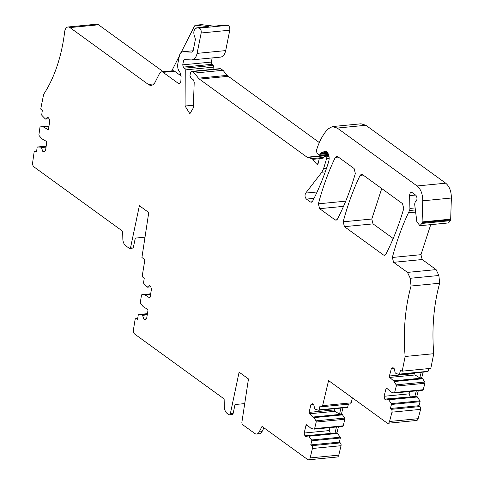 <?xml version="1.0" encoding="UTF-8"?>
<svg xmlns="http://www.w3.org/2000/svg" width="484" height="484" viewBox="0 0 484 484"><rect width="100%" height="100%" fill="white"/><g stroke="black" fill="none" stroke-linecap="round" stroke-linejoin="round"><path stroke-width="0.73" d="M141.963 294.665L150.681 293.818L142.03 294.665A1.041 0.611 -95.6 0 0 141.963 294.665A1.041 0.611 -95.6 0 0 141.467 295.331L140.348 302.197A1.041 0.611 -95.6 0 0 140.608 303.377L142.853 306.233A3.473 2.033 -95.6 0 0 143.439 306.777L147.487 309.324A1.041 0.611 -95.6 0 1 147.922 310.668L146.604 318.744L145.097 319.936L143.808 319.125L142.574 315.314L141.782 314.818L138.63 314.527A0.696 0.405 -95.6 0 0 138.255 314.969L137.553 319.283L136.561 318.66A2.087 1.222 -95.6 0 0 136.04 318.52A2.087 1.222 -95.6 0 0 135.054 319.845L133.433 329.731A3.473 2.033 -95.6 0 0 134.788 334.141L224.134 398.943L224.298 406.608A6.951 4.066 -95.6 0 0 227.135 413.427L228.817 414.649A2.087 1.222 -95.6 0 0 229.404 414.83A2.087 1.222 -95.6 0 0 230.366 413.632L239.102 372.154L248.467 378.948L241.909 422.121A2.087 1.222 -95.6 0 0 242.726 424.734L254.705 433.422A6.951 4.066 -95.6 0 0 256.641 434.021A6.951 4.066 -95.6 0 0 259.206 431.922L262.001 426.41L307.63 459.504A3.473 2.033 -95.6 0 0 308.598 459.8A3.473 2.033 -95.6 0 0 310.177 457.918L312.422 448.493A2.087 1.222 -95.6 0 0 311.708 445.691L310.752 444.905L311.732 440.791A0.696 0.405 -95.6 0 0 311.605 439.986L308.387 435.582L306.136 436.858L304.89 435.83L304.176 433.035L306.009 425.327A1.041 0.611 -95.6 0 1 306.487 424.764A1.041 0.611 -95.6 0 1 306.808 424.873L310.716 428.098A3.473 2.033 -95.6 0 0 311.345 428.437L314.019 429.151A1.041 0.611 -95.6 0 0 314.152 429.163A1.041 0.611 -95.6 0 0 314.63 428.6L316.185 422.054A1.041 0.611 -95.6 0 0 315.998 420.844L313.91 417.638A3.473 2.033 -95.6 0 0 313.354 417.002L309.445 413.778A1.041 0.611 -95.6 0 1 309.088 412.38L310.922 404.672L312.513 403.765L313.759 404.793L314.763 408.756L315.532 409.391L318.678 410.232A0.696 0.405 -95.6 0 0 319.083 409.863L320.063 405.749L321.019 406.536A2.087 1.222 -95.6 0 0 321.66 406.766A2.087 1.222 -95.6 0 0 322.61 405.634L328.569 380.575L387 422.962A3.473 2.033 -95.6 0 0 387.968 423.258A3.473 2.033 -95.6 0 0 389.523 421.485L391.986 412.162A2.087 1.222 -95.6 0 0 391.332 409.337L390.388 408.496L391.453 404.455A0.696 0.405 -95.6 0 0 391.344 403.644L388.204 399.07L385.923 400.207L384.695 399.112L384.042 396.287L386.038 388.725A1.041 0.611 -95.6 0 1 386.504 388.192A1.041 0.611 -95.6 0 1 386.843 388.319L390.703 391.762A3.473 2.033 -95.6 0 0 391.326 392.137L393.994 393.008A1.041 0.611 -95.6 0 0 394.145 393.026A1.041 0.611 -95.6 0 0 394.611 392.494L396.311 386.063A1.041 0.611 -95.6 0 0 396.148 384.853L394.127 381.537A3.473 2.033 -95.6 0 0 393.583 380.866L389.723 377.423A1.041 0.611 -95.6 0 1 389.396 376.014L391.393 368.445L393.008 367.64L394.236 368.741L395.162 372.747L395.918 373.418L399.058 374.447A0.696 0.405 -95.6 0 0 399.475 374.102L400.54 370.06L401.484 370.907A2.087 1.222 -95.6 0 0 402.168 371.167A2.087 1.222 -95.6 0 0 402.21 371.161L405.144 356.484A132.041 77.265 -95.6 0 1 411.049 286.02L410.269 278.282L407.486 272.395L436.096 269.612L438.873 275.499L439.654 283.231A132.041 77.265 -95.6 0 0 433.749 353.701L430.82 368.372L402.21 371.161M229.404 414.83L232.205 414.552A2.087 1.222 -95.6 0 0 233.167 413.36L235.024 404.539L244.722 403.589M415.544 195.046L412.314 192.699A3.473 2.033 -95.6 0 0 411.346 192.402A3.473 2.033 -95.6 0 0 409.627 195.615L415.532 195.04A3.473 2.033 -95.6 0 1 416.96 198.307A3.473 2.033 -95.6 0 1 415.847 201.447A3.473 2.033 -95.6 0 0 414.77 205.034L416.839 221.678L419.888 225.713L421.897 223.439L422.054 222.658L450.658 219.875L451.366 198.029L422.762 200.818L422.054 222.658M327.843 153.089L320.293 153.827L319.392 155.31L316.851 152.617L316.463 150.415L317.183 148.068C319.857 140.287 323.421 133.941 327.874 129.034L332.399 126.578L337.245 128.06L417.093 185.971C420.832 189.111 422.72 194.06 422.762 200.818M320.293 153.827L320.789 153.047L325.436 151.105M325.817 151.129L325.073 151.202L326.464 151.45C328.92 153.93 329.683 157.252 328.763 161.414C324.268 175.795 318.877 189.062 312.591 201.217L311.327 202.245L310.353 201.949L306.42 199.093C304.841 197.315 304.599 195.318 305.694 193.098L321.842 172.219L323.584 168.674L326.525 158.843L326.034 156.852L325.06 156.144L323.161 158.177L319.688 158.571L319.047 159.387L318.291 163.181L317.322 164.403L316.451 163.943L312.821 159.333L311.811 158.601L307.074 157.215L199.402 79.122L198.434 78.172L227.038 75.389L223.027 70.289L194.417 73.078L198.434 78.172M328.848 155.618L324.673 156.023L328.884 155.769M212.161 57.947L211.339 62.073L211.938 64.311L183.327 67.101L184.598 68.171L185.245 69.902L185.082 106.026L189.861 113.74L193.279 107.98L194.217 82.068L193.177 79.672L190.944 78.142L189.946 75.71L190.605 72.406L191.634 71.408L194.417 73.078M219.809 68.661L191.416 71.384L220.244 68.619L223.027 70.289M183.327 67.101L182.728 64.856L211.339 62.073M187.477 59.744L183.678 60.113L182.728 64.856M183.678 60.113L184.967 59.242L184.489 59.096M191.846 52.193L193.201 50.481L195.379 39.573L195.1 38C192.886 32.561 193.546 29.185 197.091 27.866L199.142 28.114C200.739 28.738 201.411 30.359 201.169 32.985L197.091 53.379C196.093 57.669 194.187 59.847 191.368 59.931L185.735 59.665L184.967 59.242M220.529 57.13L191.368 59.931M208.592 26.747A5.905 3.455 84.4 0 0 208.144 26.741L196.643 27.86L208.592 26.747L195.966 25.21A3.473 2.033 -95.6 0 0 195.699 25.204A3.473 2.033 -95.6 0 0 194.417 26.257L181.131 52.453M191.991 52.169L182.964 51.776C181.204 51.83 180.006 53.192 179.389 55.872L177.834 63.652C177.307 67.222 178.015 70.126 179.957 72.364L181.113 75.946L180.889 80.774A3.473 2.033 -95.6 0 1 179.177 83.593A3.473 2.033 -95.6 0 1 178.209 83.296L163.102 72.34A5.56 3.255 -95.6 0 0 161.553 71.868A5.56 3.255 -95.6 0 0 159.502 73.544L155.11 82.201A10.424 6.098 -95.6 0 1 151.268 85.341A10.424 6.098 -95.6 0 1 148.364 84.458L69.95 27.582A6.951 4.066 -95.6 0 0 68.014 26.989A6.951 4.066 -95.6 0 0 64.662 31.817A132.041 77.265 -95.6 0 1 43.657 94.295L40.723 108.973A2.087 1.222 -95.6 0 0 41.358 109.705L42.356 110.273L41.739 114.641A0.696 0.405 -95.6 0 0 41.933 115.422L45.435 119.088L47.523 117.273L48.824 118.005L49.749 120.655L48.6 128.835A1.041 0.611 -95.6 0 1 48.104 129.53A1.041 0.611 -95.6 0 1 47.862 129.476L43.784 127.159A3.473 2.033 -95.6 0 0 43.143 126.971L40.474 126.881A1.041 0.611 -95.6 0 0 40.426 126.881A1.041 0.611 -95.6 0 0 39.924 127.576L38.95 134.534A1.041 0.611 -95.6 0 0 39.234 135.702L41.533 138.43A3.473 2.033 -95.6 0 0 42.126 138.944L46.21 141.261A1.041 0.611 -95.6 0 1 46.67 142.58L45.526 150.766L44.05 152.049L42.749 151.31L41.442 147.559L40.638 147.106L37.498 147.003A0.696 0.405 -95.6 0 0 37.135 147.469L36.524 151.837L35.526 151.268A2.087 1.222 -95.6 0 0 35.048 151.159A2.087 1.222 -95.6 0 0 34.049 152.551L32.634 162.63A3.473 2.033 -95.6 0 0 34.001 166.926L122.67 231.237L122.833 238.902A6.951 4.066 -95.6 0 0 125.671 245.721L129.107 248.213A2.087 1.222 -95.6 0 0 129.688 248.395A2.087 1.222 -95.6 0 0 130.65 247.197L139.386 205.718L148.757 212.512L141.921 257.512L144.898 259.672L142.405 274.93A2.087 1.222 -95.6 0 0 143.276 277.622L144.262 278.246L143.56 282.559A0.696 0.405 -95.6 0 0 143.73 283.346L147.172 287.206L149.308 285.518L150.597 286.328L151.468 289.015L150.143 297.097A1.041 0.611 -95.6 0 1 149.653 297.757A1.041 0.611 -95.6 0 1 149.393 297.69L145.345 295.143A3.473 2.033 -95.6 0 0 144.704 294.913L142.03 294.665M193.134 50.76L182.613 51.788L193.128 50.79M393.595 262.322L392.342 257.47L420.947 254.681L422.205 259.533L393.595 262.322L407.486 272.395M392.342 257.47C396.632 241.353 401.998 226.458 408.442 212.785L415.647 212.083M409.627 195.615L409.906 208.435A3.473 2.033 -95.6 0 1 409.512 210.516L408.442 212.785M335.327 157.361L336.64 156.259L337.608 156.556L354.106 168.529L355.341 173.466C350.525 190.127 344.541 205.373 337.39 219.204L336.126 220.226L335.152 219.93L319.634 208.677L318.381 203.824C322.858 186.999 328.509 171.511 335.327 157.361L338.316 157.07M383.564 255.044L344.433 226.663L343.18 221.811C347.657 204.98 353.308 189.498 360.126 175.347L361.439 174.246L362.407 174.542L402.519 203.637L403.747 208.58C398.931 225.235 392.947 240.481 385.802 254.318L384.532 255.34L383.564 255.044L385.427 254.862M420.947 254.681L430.736 224.655M422.205 259.533L436.096 269.612M399.258 374.428L427.662 371.658A0.696 0.405 -95.6 0 0 428.08 371.319L428.806 368.572M423.197 372.117L421.727 377.671L422.187 378.083L393.583 380.866M422.599 390.219A1.041 0.611 -95.6 0 0 422.756 390.237A1.041 0.611 -95.6 0 0 423.222 389.705L424.916 383.28A1.041 0.611 -95.6 0 0 424.752 382.064L422.732 378.748A3.473 2.033 -95.6 0 0 422.187 378.083M418.297 390.673L416.815 396.287L419.949 400.861L391.344 403.644M387.968 423.258L416.579 420.469A3.473 2.033 -95.6 0 0 418.128 418.696L420.59 409.379A2.087 1.222 -95.6 0 0 419.937 406.554L418.993 405.707L420.058 401.672A0.696 0.405 -95.6 0 0 419.949 400.861M352.4 397.86L351.215 402.851L322.61 405.634M321.66 406.766L350.265 403.977A2.087 1.222 -95.6 0 0 351.215 402.851M318.853 410.214L347.282 407.449A0.696 0.405 -95.6 0 0 347.687 407.08L348.383 404.164M342.914 407.891L341.498 413.832L341.964 414.213L313.354 417.002M314.279 429.126L342.63 426.368A1.041 0.611 -95.6 0 0 342.763 426.38A1.041 0.611 -95.6 0 0 343.235 425.817L344.789 419.265A1.041 0.611 -95.6 0 0 344.602 418.061L342.521 414.855A3.473 2.033 -95.6 0 0 341.964 414.213M338.413 426.803L336.991 432.793L340.21 437.197L311.605 439.986M308.598 459.8L337.203 457.011A3.473 2.033 -95.6 0 0 338.782 455.135L341.026 445.704A2.087 1.222 -95.6 0 0 340.319 442.908L339.357 442.116L340.337 438.002A0.696 0.405 -95.6 0 0 340.21 437.197M163.229 71.705L98.555 24.793A6.951 4.066 -95.6 0 0 96.618 24.2L68.014 26.989M213.976 26.172L225.248 25.071L227.746 25.325C229.343 25.948 230.015 27.576 229.773 30.196L225.695 50.596C224.697 54.88 222.791 57.064 219.972 57.148M211.938 64.311L213.202 65.382L213.849 67.119L213.843 69.2M319.325 142.568L227.038 75.389M332.399 126.578L361.01 123.789L365.85 125.277L337.245 128.06M417.093 185.971L445.697 183.188L365.85 125.277M445.697 183.188C449.436 186.328 451.33 191.277 451.366 198.029M421.897 223.439L450.501 220.656L450.658 219.875M450.501 220.656L448.493 222.93L419.888 225.713M393.208 238.503L373.043 223.874L371.785 219.022L381.743 188.566M351.644 185.293L352.376 183.091M201.054 24.714A3.473 2.033 -95.6 0 1 201.308 24.66A3.473 2.033 -95.6 0 1 201.574 24.666L214.2 26.196L225.695 25.077M181.113 75.946L174.603 71.221A5.56 3.255 -95.6 0 0 173.054 70.749L161.553 71.868M171.79 70.87L179.376 55.908M49.078 118.731L45.435 119.088M45.169 151.075L42.749 151.31M46.034 147.112L41.442 147.559M46.113 146.573L40.638 147.106M129.688 248.395L132.495 248.123A2.087 1.222 -95.6 0 0 133.457 246.925L135.314 238.104L145.012 237.16M150.766 286.855L147.172 287.206M146.452 318.865L143.808 319.125M147.239 314.86L142.574 315.314M147.336 314.273L141.782 314.818M256.641 434.021L259.448 433.743A6.951 4.066 -95.6 0 0 262.007 431.649L259.206 431.922M263.949 427.826L262.007 431.649M339.357 442.116L310.752 444.905M337.759 433.428L309.155 436.211M336.991 432.793L308.387 435.582M330.536 433.422L304.89 435.83M329.949 427.626L329.241 430.591L330.403 433.343M329.241 430.591L304.176 433.035M341.498 413.832L339.538 414.026L334.734 411.315L309.445 413.778M334.444 408.714L334.154 409.936L334.734 411.315M313.323 404.436L310.922 404.672M418.993 405.707L390.388 408.496M417.571 396.959L388.961 399.748M416.815 396.287L388.204 399.07M410.632 396.886L384.695 399.112M409.724 391.508L409.101 393.843L410.208 396.632M409.101 393.843L384.042 396.287M421.727 377.671L419.767 377.865L415.012 374.961L389.723 377.423M414.625 372.952L415.012 374.961M393.661 368.227L391.393 368.445M433.749 353.701L405.144 356.484M439.654 283.231L411.049 286.02M421.231 372.305L419.767 377.865M416.331 390.866L414.849 396.475M340.948 408.079L339.538 414.026M336.453 426.991L335.031 432.986M233.167 413.36L230.366 413.632M422.115 221.932L450.719 219.143M320.202 154.287L328.079 153.519M320.789 153.047L327.39 152.406M310.353 201.949L312.216 201.767M314.049 198.349L306.42 199.093M305.694 193.098L317.099 191.985M325.26 171.887L321.842 172.219M323.584 168.674L326.482 168.39M329.187 158.583L326.525 158.843M326.034 156.852L329.041 156.556M316.451 163.943L318.085 163.78M319.404 158.691L312.821 159.333M311.811 158.601L323.893 157.427M328.793 155.412L307.6 157.475M307.074 157.215L328.709 155.11M228.006 76.333L199.402 79.122M192.396 71.608L221.006 68.825M185.082 106.026L193.382 105.216M213.849 67.119L185.245 69.902M184.598 68.171L213.202 65.382M197.091 53.379L225.695 50.596M229.773 30.196L201.169 32.985M199.142 28.114L227.746 25.325M201.574 24.666L195.966 25.21M180.072 83.115L178.209 83.296M163.102 72.34L174.603 71.221M153.942 83.913L148.364 84.458M69.95 27.582L98.555 24.793M48.327 129.434L47.862 129.476M48.908 126.663L43.784 127.159M48.945 126.403L43.143 126.971M40.426 126.881L48.993 126.046L40.474 126.881M37.468 147.003L46.174 146.156L37.498 147.003M36.615 151.165L35.526 151.268M133.457 246.925L130.65 247.197M149.895 297.642L149.393 297.69M150.548 294.635L145.345 295.143M150.597 294.339L144.704 294.913M138.587 314.527L147.432 313.662L138.63 314.527M137.668 318.551L136.561 318.66M338.782 455.135L310.177 457.918M341.026 445.704L312.422 448.493M340.319 442.908L311.708 445.691M340.337 438.002L311.732 440.791M307.213 425.212L306.009 425.327M343.235 425.817L314.63 428.6M344.789 419.265L316.185 422.054M344.602 418.061L315.998 420.844M342.521 414.855L313.91 417.638M334.154 409.936L309.088 412.38M347.687 407.08L319.083 409.863M418.128 418.696L389.523 421.485M420.59 409.379L391.986 412.162M419.937 406.554L391.332 409.337M420.058 401.672L391.453 404.455M387.17 388.61L386.038 388.725M423.222 389.705L394.611 392.494M424.916 383.28L396.311 386.063M424.752 382.064L396.148 384.853M422.732 378.748L394.127 381.537M414.461 373.569L389.396 376.014M428.08 371.319L399.475 374.102M438.873 275.499L410.269 278.282M409.512 210.516L415.381 209.947M415.127 207.926L409.906 208.435M335.152 219.93L337.015 219.748M343.519 206.353L319.634 208.677M318.381 203.824L345.727 201.162M360.126 175.347L363.115 175.057M373.043 223.88L344.433 226.663M343.18 221.811L371.785 219.022M319.392 155.31L328.479 154.426M36.639 151.002L35.048 151.159M137.704 318.357L136.04 318.52M342.763 426.38L314.152 429.163M347.373 407.455L318.768 410.238M422.756 390.237L394.145 393.026M427.765 371.67L399.161 374.459M430.772 368.378L402.168 371.167M201.308 24.66L195.699 25.204"/></g></svg>
